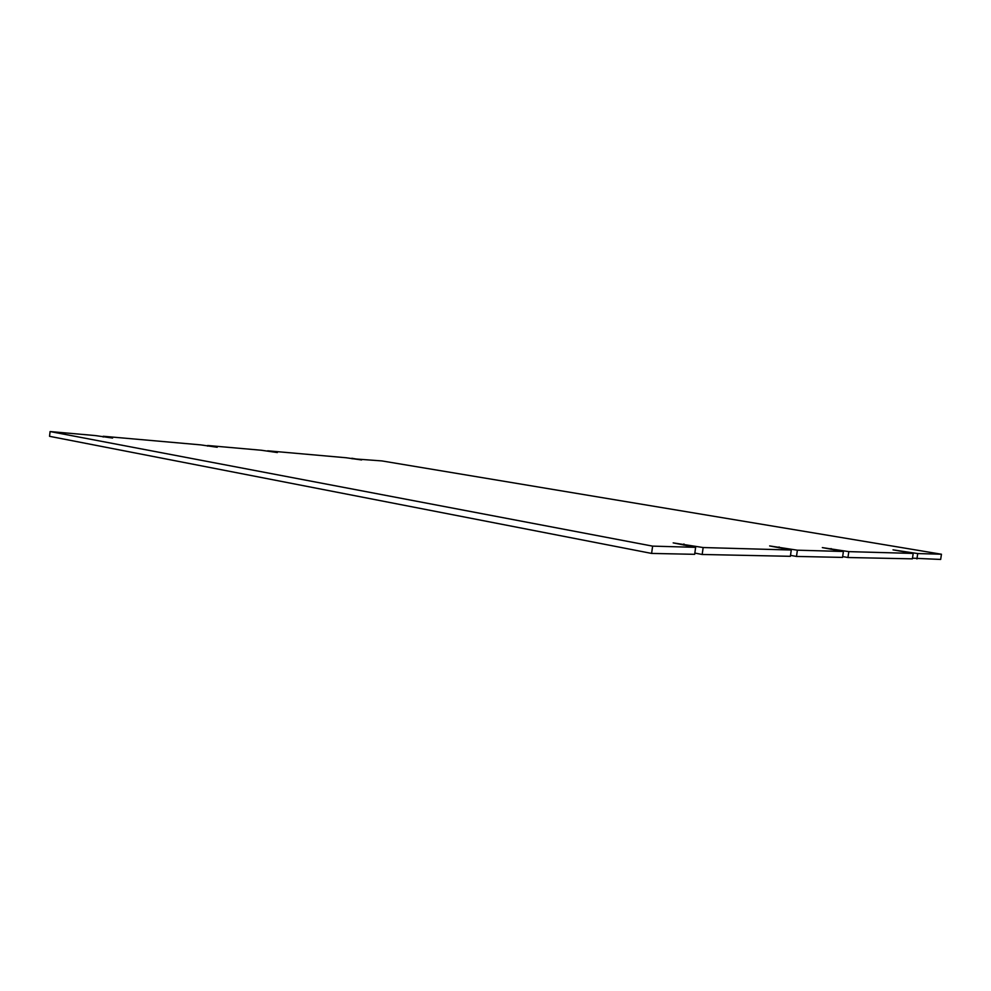 <?xml version="1.0" encoding="UTF-8"?>
<svg xmlns="http://www.w3.org/2000/svg" width="991" height="991" viewBox="0 0 991 991"><rect width="100%" height="100%" fill="white"/><g stroke="black" fill="none" stroke-linecap="round" stroke-linejoin="round"><path stroke-width="1.49" d="M351.793 458.697L381.857 460.914L941.45 554.229L940.67 559.444L912.488 558.181M916.923 558.949L917.728 553.56L893.015 549.844L913.194 553.436L912.389 558.85L847.962 557.512L842.66 556.57M847.962 557.512L848.804 551.628L822.332 547.602L843.403 551.479L842.536 557.4L796.491 556.434L790.508 555.356M796.491 556.434L797.383 550.191L769.635 545.93L791.276 550.017L790.372 556.31L702.185 554.477L694.84 553.077M702.185 554.477L703.152 547.54L673.174 542.882L695.632 547.329L694.666 554.316L651.607 553.424L49.55 436.313L50.083 431.556L95.223 435.557L112.578 438.059L103.25 436.263L200.64 444.872L217.215 447.263L207.639 445.492L261.252 450.236L277.369 452.553L267.681 450.806L346.169 457.755L361.616 459.96L351.842 458.251M207.565 446.111L207.639 445.492M103.163 437.031L103.25 436.263M651.607 553.424L652.611 546.128L50.083 431.556M695.632 547.329L652.611 546.128M791.276 550.017L703.152 547.54M843.403 551.479L797.383 550.191M913.194 553.436L848.804 551.628M941.45 554.229L917.728 553.56M683.926 543.972L683.765 545.124M779.099 546.945L778.976 547.825M831.115 548.556L831.003 549.324"/></g></svg>

